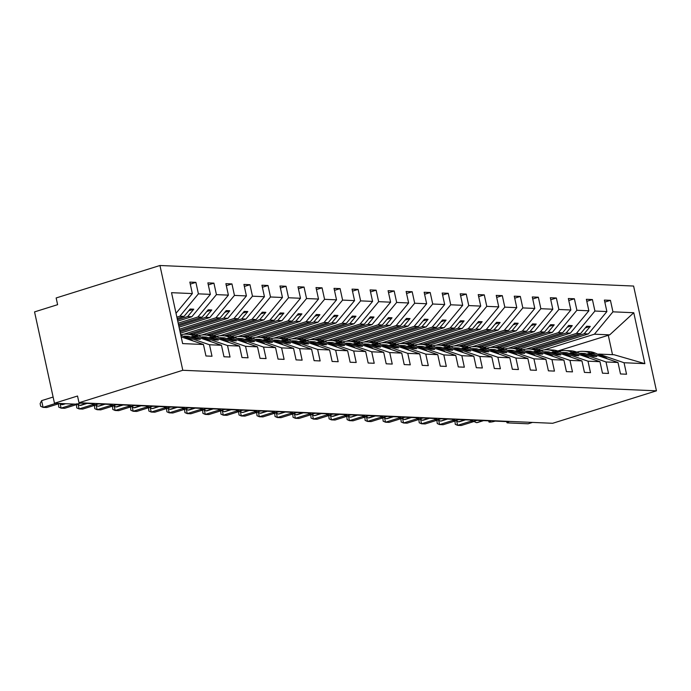 <?xml version="1.0" encoding="UTF-8"?>
<svg xmlns="http://www.w3.org/2000/svg" width="691" height="691" viewBox="0 0 691 691"><rect width="100%" height="100%" fill="white"/><g stroke="black" fill="none" stroke-linecap="round" stroke-linejoin="round"><path stroke-width="1.04" d="M159.949 265.499L56.152 297.959L57.612 304.679L34.55 311.891L54.468 403.242L77.53 396.021L78.999 402.741L552.653 423.289L656.45 390.83L633.604 286.048L159.949 265.499L182.795 370.281L656.45 390.83M176.861 317.152L179.876 316.21L184.056 316.392L177.172 318.551M190.284 284.113L195.899 282.36L198.403 293.848L179.876 316.21M181.163 336.863L203.448 344.498L182.631 343.591L171.532 292.682L192.348 293.58L189.844 282.101L195.899 282.36M192.348 293.58L176.024 313.291M532.511 422.417L528.123 423.79L507.574 422.892A4.172 0.639 167.7 0 1 506.961 422.702A4.172 0.639 167.7 0 1 508.878 421.717L495.179 421.121A4.172 0.639 -12.3 0 1 491.094 422.02A4.172 0.639 -12.3 0 1 488.934 421.925A4.172 0.639 -12.3 0 1 490.852 420.94L477.153 420.344A4.172 0.639 -12.3 0 1 473.076 421.234A4.172 0.639 -12.3 0 1 470.917 421.139A4.172 0.639 -12.3 0 1 472.825 420.154L459.126 419.558A4.172 0.639 -12.3 0 1 455.049 420.456A4.172 0.639 -12.3 0 1 452.89 420.353A4.172 0.639 -12.3 0 1 454.808 419.377L441.108 418.781A4.172 0.639 -12.3 0 1 437.023 419.67A4.172 0.639 -12.3 0 1 434.864 419.575A4.172 0.639 -12.3 0 1 436.781 418.591L423.082 417.995A4.172 0.639 -12.3 0 1 419.005 418.884A4.172 0.639 -12.3 0 1 416.846 418.789A4.172 0.639 -12.3 0 1 418.755 417.813L405.056 417.217A4.172 0.639 -12.3 0 1 400.979 418.107A4.172 0.639 -12.3 0 1 398.819 418.012A4.172 0.639 -12.3 0 1 400.737 417.027L387.038 416.431A4.172 0.639 -12.3 0 1 382.952 417.321A4.172 0.639 -12.3 0 1 380.793 417.226A4.172 0.639 -12.3 0 1 382.71 416.25L369.011 415.654A4.172 0.639 -12.3 0 1 364.934 416.543A4.172 0.639 -12.3 0 1 362.775 416.448A4.172 0.639 -12.3 0 1 364.684 415.464L350.985 414.868A4.172 0.639 -12.3 0 1 346.908 415.757A4.172 0.639 -12.3 0 1 344.749 415.662A4.172 0.639 -12.3 0 1 346.666 414.686L332.967 414.09A4.172 0.639 -12.3 0 1 328.881 414.98A4.172 0.639 -12.3 0 1 326.722 414.885A4.172 0.639 -12.3 0 1 328.64 413.9L314.941 413.304A4.172 0.639 -12.3 0 1 310.864 414.194A4.172 0.639 -12.3 0 1 308.704 414.099A4.172 0.639 -12.3 0 1 310.613 413.114L296.923 412.527A4.172 0.639 -12.3 0 1 292.837 413.417A4.172 0.639 -12.3 0 1 290.678 413.322A4.172 0.639 -12.3 0 1 292.595 412.337L278.896 411.741A4.172 0.639 -12.3 0 1 274.811 412.631A4.172 0.639 -12.3 0 1 272.651 412.536A4.172 0.639 -12.3 0 1 274.569 411.551L260.87 410.964A4.172 0.639 -12.3 0 1 256.793 411.853A4.172 0.639 -12.3 0 1 254.634 411.758A4.172 0.639 -12.3 0 1 256.542 410.774L242.852 410.178A4.172 0.639 -12.3 0 1 238.766 411.067A4.172 0.639 -12.3 0 1 236.607 410.972A4.172 0.639 -12.3 0 1 238.525 409.988L224.825 409.4A4.172 0.639 -12.3 0 1 220.74 410.29A4.172 0.639 -12.3 0 1 218.581 410.195A4.172 0.639 -12.3 0 1 220.498 409.21L206.799 408.614A4.172 0.639 -12.3 0 1 202.722 409.504A4.172 0.639 -12.3 0 1 200.563 409.409A4.172 0.639 -12.3 0 1 202.472 408.424L188.781 407.837A4.172 0.639 -12.3 0 1 184.696 408.726A4.172 0.639 -12.3 0 1 182.536 408.631A4.172 0.639 -12.3 0 1 184.454 407.647L170.755 407.051A4.172 0.639 -12.3 0 1 166.669 407.94A4.172 0.639 -12.3 0 1 164.51 407.845A4.172 0.639 -12.3 0 1 166.427 406.861L152.728 406.265A4.172 0.639 -12.3 0 1 148.651 407.163A4.172 0.639 -12.3 0 1 146.492 407.068A4.172 0.639 -12.3 0 1 148.401 406.083L134.71 405.487A4.172 0.639 -12.3 0 1 130.625 406.377A4.172 0.639 -12.3 0 1 128.466 406.282A4.172 0.639 -12.3 0 1 130.383 405.297L116.684 404.701A4.172 0.639 -12.3 0 1 112.598 405.6A4.172 0.639 -12.3 0 1 110.439 405.496A4.172 0.639 -12.3 0 1 112.357 404.52L98.658 403.924A4.172 0.639 -12.3 0 1 94.581 404.814A4.172 0.639 -12.3 0 1 92.421 404.719A4.172 0.639 -12.3 0 1 94.33 403.734L80.64 403.138A4.172 0.639 -12.3 0 1 75.017 404.131L54.468 403.242M178.174 323.163L197.902 316.996L202.083 317.178L178.477 324.563M208.311 284.899L213.925 283.146L216.43 294.625L197.902 316.996M198.403 293.848L210.375 294.366L207.87 282.878L213.925 283.146M210.375 294.366L191.848 316.737L177.734 321.142M179.487 329.175L215.92 317.782L220.101 317.964L179.79 330.566M226.328 285.677L231.951 283.923L234.456 295.411L215.92 317.782M216.43 294.625L228.393 295.143L225.888 283.664L231.951 283.923M228.393 295.143L209.865 317.514L179.047 327.154M183.858 334.228L233.947 318.56L238.127 318.741L188.6 334.228M244.355 286.463L249.969 284.709L252.474 296.189L233.947 318.56M234.456 295.411L246.419 295.929L243.914 284.442L249.969 284.709M246.419 295.929L227.892 318.301L180.351 333.166M201.876 335.005L251.973 319.346L256.154 319.527L206.626 335.014M262.381 287.24L267.996 285.487L270.501 296.975L251.973 319.346M252.474 296.189L264.446 296.707L261.941 285.228L267.996 285.487M264.446 296.707L245.918 319.078L195.493 334.85M219.902 335.791L269.991 320.123L274.172 320.304L224.644 335.791M280.399 288.026L286.022 286.273L288.527 297.752L269.991 320.123M270.501 296.975L282.464 297.493L279.959 286.005L286.022 286.273M282.464 297.493L263.936 319.864L213.519 335.627M237.929 336.569L288.017 320.909L292.198 321.09L242.671 336.577M298.426 288.812L304.04 287.05L306.545 298.538L288.017 320.909M288.527 297.752L300.49 298.27L297.985 286.791L304.04 287.05M300.49 298.27L281.963 320.641L231.545 336.413M255.946 337.355L306.044 321.686L310.224 321.868L260.697 337.363M316.452 289.589L322.066 287.836L324.571 299.315L306.044 321.686M306.545 298.538L318.516 299.056L316.012 287.568L322.066 287.836M318.516 299.056L299.98 321.427L249.563 337.191M273.973 338.132L324.062 322.472L328.242 322.654L278.715 338.141M334.47 290.375L340.093 288.613L342.589 300.101L324.062 322.472M324.571 299.315L336.534 299.842L334.029 288.354L340.093 288.613M336.534 299.842L318.007 322.205L267.59 337.977M291.999 338.918L342.088 323.25L346.269 323.431L296.741 338.927M352.496 291.153L358.111 289.399L360.616 300.879L342.088 323.25M342.589 300.101L354.561 300.62L352.056 289.132L358.111 289.399M354.561 300.62L336.033 322.991L285.616 338.754M310.017 339.696L360.115 324.036L364.295 324.217L314.768 339.704M370.523 291.939L376.137 290.177L378.642 301.665L360.115 324.036M360.616 300.879L372.587 301.406L370.082 289.918L376.137 290.177M372.587 301.406L354.051 323.768L303.634 339.54M328.044 340.482L378.132 324.813L382.313 324.995L332.786 340.49M388.541 292.716L394.164 290.963L396.66 302.451L378.132 324.813M378.642 301.665L390.605 302.183L388.1 290.695L394.164 290.963M390.605 302.183L372.078 324.554L321.661 340.326M346.07 341.268L396.159 325.599L400.339 325.781L350.812 341.268M406.567 293.502L412.181 291.74L414.686 303.228L396.159 325.599M396.66 302.451L408.631 302.969L406.127 291.481L412.181 291.74M408.631 302.969L390.104 325.331L339.687 341.104M364.088 342.045L414.185 326.377L418.366 326.558L368.839 342.054M424.594 294.28L430.208 292.526L432.713 304.014L414.185 326.377M414.686 303.228L426.658 303.746L424.153 292.258L430.208 292.526M426.658 303.746L408.122 326.117L357.705 341.89M382.114 342.831L432.203 327.163L436.384 327.344L386.856 342.831M442.611 295.066L448.234 293.304L450.731 304.791L432.203 327.163M432.713 304.014L444.676 304.532L442.171 293.044L448.234 293.304M444.676 304.532L426.148 326.895L375.731 342.667M400.141 343.608L450.23 327.94L454.41 328.121L404.883 343.617M460.638 295.843L466.252 294.09L468.757 305.577L450.23 327.94M450.731 304.791L462.702 305.31L460.197 293.822L466.252 294.09M462.702 305.31L444.175 327.681L393.758 343.453M418.159 344.394L468.256 328.726L472.437 328.907L422.909 344.394M478.664 296.629L484.279 294.867L486.784 306.355L468.256 328.726M468.757 305.577L480.729 306.096L478.224 294.608L484.279 294.867M480.729 306.096L462.193 328.458L411.776 344.23M436.185 345.172L486.274 329.503L490.455 329.685L440.927 345.18M496.682 297.406L502.305 295.653L504.801 307.141L486.274 329.503M486.784 306.355L498.747 306.873L496.242 295.394L502.305 295.653M498.747 306.873L480.219 329.244L429.802 345.016M454.212 345.958L504.3 330.289L508.481 330.471L458.954 345.958M514.709 298.192L520.323 296.43L522.828 307.918L504.3 330.289M504.801 307.141L516.773 307.659L514.268 296.171L520.323 296.43M516.773 307.659L498.246 330.022L447.828 345.794M472.229 346.735L522.327 331.067L526.507 331.248L476.98 346.744M532.735 298.97L538.349 297.216L540.854 308.704L522.327 331.067M522.828 307.918L534.799 308.436L532.295 296.957L538.349 297.216M534.799 308.436L516.263 330.808L465.846 346.58M490.256 347.521L540.345 331.853L544.525 332.034L494.998 347.521M550.753 299.756L556.367 298.002L558.872 309.482L540.345 331.853M540.854 308.704L552.817 309.223L550.312 297.735L556.367 298.002M552.817 309.223L534.29 331.594L483.873 347.357M508.282 348.299L558.371 332.63L562.552 332.812L513.024 348.307M568.779 300.533L574.394 298.78L576.899 310.268L558.371 332.63M558.872 309.482L570.844 310L568.339 298.521L574.394 298.78M570.844 310L552.316 332.371L501.891 348.143M526.3 349.085L576.398 333.416L580.578 333.598L531.051 349.085M586.806 301.319L592.42 299.566L594.925 311.045L576.398 333.416M576.899 310.268L588.87 310.786L586.365 299.298L592.42 299.566M588.87 310.786L570.334 333.157L519.917 348.92M203.448 344.498L205.953 355.977L212.007 356.245L209.503 344.757L221.474 345.275L196.175 336.612L190.353 336.949M183.443 336.336L184.212 336.094L209.503 344.757M221.474 345.275L223.979 356.763L230.034 357.022L227.529 345.543L239.501 346.061L214.201 337.398L208.371 337.726M201.47 337.113L202.23 336.88L227.529 345.543M239.501 346.061L241.997 357.541L248.06 357.808L245.555 346.321L257.518 346.839L232.228 338.175L226.398 338.512M219.488 337.899L220.256 337.657L245.555 346.321M257.518 346.839L260.023 358.327L266.078 358.586L263.573 347.107L275.545 347.625L250.246 338.961L244.424 339.29M237.514 338.685L238.283 338.443L263.573 347.107M275.545 347.625L278.05 359.104L284.105 359.372L281.6 347.884L293.571 348.402L268.272 339.739L262.442 340.076M255.54 339.462L256.301 339.221L281.6 347.884M293.571 348.402L296.068 359.89L302.131 360.149L299.626 348.67L311.589 349.188L286.299 340.525L280.468 340.853M273.558 340.248L274.327 340.007L299.626 348.67M311.589 349.188L314.094 360.667L320.149 360.935L317.644 349.447L329.616 349.966L304.316 341.302L298.495 341.639M291.585 341.026L292.353 340.784L317.644 349.447M329.616 349.966L332.121 361.453L338.175 361.713L335.671 350.233L347.642 350.752L322.343 342.088L316.513 342.425M309.611 341.812L310.371 341.57L335.671 350.233M347.642 350.752L350.138 362.231L356.202 362.499L353.697 351.011L365.66 351.529L340.369 342.866L334.539 343.202M327.629 342.589L328.398 342.347L353.697 351.011M365.66 351.529L368.165 363.017L374.22 363.276L371.715 351.797L383.686 352.315L358.387 343.652L352.565 343.988M345.655 343.375L346.424 343.133L371.715 351.797M383.686 352.315L386.191 363.803L392.246 364.062L389.741 352.574L401.713 353.092L376.414 344.438L370.583 344.766M363.682 344.153L364.442 343.911L389.741 352.574M401.713 353.092L404.209 364.58L410.273 364.839L407.768 353.36L419.731 353.878L394.44 345.215L388.61 345.552M381.7 344.939L382.469 344.697L407.768 353.36M419.731 353.878L422.236 365.366L428.29 365.625L425.786 354.137L437.757 354.656L412.458 346.001L406.636 346.329M399.726 345.716L400.495 345.474L425.786 354.137M437.757 354.656L440.262 366.144L446.317 366.411L443.812 354.924L455.775 355.442L430.484 346.778L424.654 347.115M417.753 346.502L418.513 346.26L443.812 354.924M455.775 355.442L458.28 366.93L464.343 367.189L461.838 355.701L473.801 356.219L448.511 347.564L442.681 347.893M435.771 347.279L436.539 347.046L461.838 355.701M473.801 356.219L476.306 367.707L482.361 367.975L479.856 356.487L491.828 357.005L466.529 348.342L460.707 348.679M453.797 348.065L454.566 347.823L479.856 356.487M491.828 357.005L494.333 368.493L500.388 368.752L497.883 357.264L509.846 357.791L484.555 349.128L478.725 349.456M471.823 348.843L472.584 348.61L497.883 357.264M509.846 357.791L512.351 369.27L518.414 369.538L515.909 358.05L527.872 358.569L502.582 349.905L496.751 350.242M489.841 349.629L490.61 349.387L515.909 358.05M527.872 358.569L530.377 370.056L536.432 370.316L533.927 358.828L545.899 359.355L520.599 350.691L514.778 351.019M507.868 350.406L508.636 350.173L533.927 358.828M545.899 359.355L548.404 370.834L554.458 371.102L551.954 359.614L563.916 360.132L538.626 351.469L532.796 351.805M525.894 351.192L526.654 350.95L551.954 359.614M563.916 360.132L566.421 371.62L572.476 371.879L569.98 360.4L581.943 360.918L556.652 352.255L550.822 352.583M543.912 351.969L544.681 351.736L569.98 360.4M581.943 360.918L584.448 372.397L590.503 372.665L587.998 361.177L599.969 361.695L574.67 353.032L568.848 353.369M561.938 352.755L562.707 352.514L587.998 361.177M599.969 361.695L602.474 373.183L608.529 373.442L606.024 361.963L617.987 362.481L620.492 373.961L626.547 374.228L624.051 362.74L644.867 363.647L614.04 354.742L598.752 354.077L624.051 362.74M579.965 353.542L580.725 353.3L606.024 361.963M544.327 349.862L594.415 334.202L609.704 334.859L633.768 312.729L644.867 363.647M604.824 302.097L610.438 300.343L612.943 311.831L594.415 334.202M594.925 311.045L606.888 311.563L604.383 300.084L610.438 300.343M606.888 311.563L588.361 333.934L537.943 349.706M598.752 354.077L597.983 354.319M612.943 311.831L633.768 312.729M177.432 319.752L187.658 316.556L191.848 316.737M184.212 336.094L188.393 336.275L196.71 339.126L200.321 339.281L191.994 336.431M187.658 316.556L193.756 309.197L190.155 309.032L184.056 316.392M178.744 325.763L205.685 317.333L209.865 317.514M202.23 336.88L206.419 337.061L214.737 339.912L218.339 340.067L210.021 337.217M205.685 317.333L211.783 309.974L208.181 309.818L202.083 317.178M180.049 331.766L223.711 318.119L227.892 318.301M220.256 337.657L224.437 337.839L232.763 340.689L236.365 340.844L228.047 337.994M223.711 318.119L229.809 310.76L226.199 310.596L220.101 317.964M192.202 334.392L241.729 318.897L245.918 319.078M238.283 338.443L242.463 338.625L250.781 341.475L254.392 341.63L246.065 338.78M241.729 318.897L247.827 311.537L244.225 311.382L238.127 318.741M210.228 335.17L259.756 319.683L263.936 319.864M256.301 339.221L260.49 339.402L268.808 342.252L272.409 342.408L264.092 339.557M259.756 319.683L265.854 312.323L262.252 312.168L256.154 319.527M228.255 335.956L277.782 320.46L281.963 320.641M274.327 340.007L278.508 340.188L286.834 343.038L290.436 343.194L282.118 340.343M277.782 320.46L283.88 313.101L280.27 312.945L274.172 320.304M246.272 336.733L295.8 321.246L299.98 321.427M292.353 340.784L296.534 340.965L304.852 343.816L308.462 343.971L300.136 341.121M295.8 321.246L301.898 313.887L298.296 313.731L292.198 321.09M264.299 337.519L313.826 322.023L318.007 322.205M310.371 341.57L314.56 341.751L322.878 344.602L326.48 344.757L318.162 341.907M313.826 322.023L319.924 314.664L316.314 314.509L310.224 321.868M282.325 338.296L331.853 322.809L336.033 322.991M328.398 342.347L332.578 342.529L340.905 345.379L344.507 345.535L336.189 342.684M331.853 322.809L337.942 315.45L334.34 315.295L328.242 322.654M300.343 339.082L349.871 323.587L354.051 323.768M346.424 343.133L350.605 343.315L358.923 346.165L362.533 346.321L354.207 343.47M349.871 323.587L355.969 316.228L352.367 316.072L346.269 323.431M318.37 339.86L367.897 324.373L372.078 324.554M364.442 343.911L368.631 344.092L376.949 346.942L380.551 347.098L372.233 344.256M367.897 324.373L373.995 317.014L370.385 316.858L364.295 324.217M336.396 340.646L385.923 325.15L390.104 325.331M382.469 344.697L386.649 344.878L394.976 347.728L398.577 347.884L390.26 345.034M385.923 325.15L392.013 317.791L388.411 317.635L382.313 324.995M354.414 341.423L403.941 325.936L408.122 326.117M400.495 345.474L404.676 345.655L412.993 348.506L416.604 348.67L408.277 345.82M403.941 325.936L410.039 318.577L406.438 318.421L400.339 325.781M372.44 342.209L421.968 326.713L426.148 326.895M418.513 346.26L422.702 346.441L431.02 349.292L434.622 349.447L426.304 346.597M421.968 326.713L428.066 319.354L424.455 319.199L418.366 326.558M390.467 342.986L439.994 327.499L444.175 327.681M436.539 347.046L440.72 347.228L449.046 350.069L452.648 350.233L444.33 347.383M439.994 327.499L446.084 320.14L442.482 319.985L436.384 327.344M408.485 343.772L458.012 328.277L462.193 328.458M454.566 347.823L458.746 348.005L467.064 350.855L470.675 351.011L462.348 348.16M458.012 328.277L464.11 320.918L460.508 320.762L454.41 328.121M426.511 344.55L476.039 329.063L480.219 329.244M472.584 348.61L476.773 348.791L485.091 351.641L488.692 351.797L480.375 348.946M476.039 329.063L482.137 321.704L478.526 321.548L472.437 328.907M444.538 345.336L494.065 329.84L498.246 330.022M490.61 349.387L494.791 349.568L503.117 352.419L506.719 352.574L498.401 349.724M494.065 329.84L500.154 322.481L496.553 322.326L490.455 329.685M462.555 346.113L512.083 330.626L516.263 330.808M508.636 350.173L512.817 350.354L521.135 353.205L524.745 353.36L516.419 350.51M512.083 330.626L518.181 323.267L514.579 323.112L508.481 330.471M480.582 346.899L530.109 331.412L534.29 331.594M526.654 350.95L530.835 351.132L539.161 353.982L542.763 354.137L534.445 351.287M530.109 331.412L536.207 324.053L532.597 323.889L526.507 331.248M498.608 347.677L548.136 332.19L552.316 332.371M544.681 351.736L548.861 351.918L557.188 354.768L560.79 354.924L552.463 352.073M548.136 332.19L554.225 324.83L550.623 324.675L544.525 332.034M516.626 348.463L566.154 332.976L570.334 333.157M562.707 352.514L566.888 352.695L575.206 355.545L578.816 355.701L570.49 352.851M566.154 332.976L572.252 325.616L568.65 325.452L562.552 332.812M534.653 349.249L584.18 333.753L588.361 333.934M580.725 353.3L584.906 353.481L593.232 356.331L596.834 356.487L588.516 353.637L592.697 353.818L617.987 362.481M586.866 354.146L588.516 353.637M584.18 333.753L590.278 326.394L586.668 326.238L580.578 333.598M557.775 351.002L609.704 334.859M182.795 370.281L78.999 402.741M612.502 354.673L608.261 335.213M534.584 349.24L534.324 348.065M585.234 327.975L590.278 326.394M516.557 348.463L516.307 347.279M567.216 327.189L572.252 325.616M498.539 347.677L498.28 346.502M549.19 326.411L554.225 324.83M480.513 346.899L480.254 345.716M531.163 325.625L536.207 324.053M462.486 346.113L462.236 344.939M513.145 324.839L518.181 323.267M444.468 345.336L444.209 344.153M495.119 324.062L500.154 322.481M426.442 344.55L426.183 343.375M477.092 323.276L482.137 321.704M408.416 343.764L408.165 342.589M459.074 322.498L464.11 320.918M390.398 342.986L390.139 341.803M441.048 321.712L446.084 320.14M372.371 342.2L372.112 341.026M423.022 320.935L428.066 319.354M354.345 341.423L354.094 340.24M405.004 320.149L410.039 318.577M336.327 340.637L336.068 339.462M386.977 319.372L392.013 317.791M318.301 339.86L318.041 338.676M368.951 318.586L373.995 317.014M300.274 339.074L300.024 337.899M350.933 317.808L355.969 316.228M282.256 338.296L281.997 337.113M332.907 317.022L337.942 315.45M264.23 337.51L263.971 336.336M314.88 316.245L319.924 314.664M246.203 336.733L245.953 335.55M296.862 315.459L301.898 313.887M228.185 335.947L227.926 334.772M278.836 314.681L283.88 313.101M210.159 335.17L209.9 333.986M260.809 313.895L265.854 312.323M192.133 334.384L191.882 333.209M242.791 313.118L247.827 311.537M224.765 312.332L229.809 310.76M206.739 311.555L211.783 309.974M188.721 310.769L193.756 309.197M456.734 421.329L457.606 425.345L470.934 421.182M454.963 421.035L455.257 424.317L457.606 425.345L461.217 425.501L473.983 421.51M576.795 352.151A25.602 21.887 92.5 0 1 583.118 351.348A25.602 21.887 92.5 0 1 590.002 352.971L591.824 353.775M583.118 351.348L588.594 351.581A25.602 21.887 92.5 0 1 595.487 353.213L606.758 358.206L605.333 358.145M438.707 420.543L439.588 424.568L452.907 420.396M436.937 420.258L437.23 423.531L439.588 424.568L443.19 424.723L455.956 420.724M558.769 351.365A25.602 21.887 92.5 0 1 565.091 350.562A25.602 21.887 92.5 0 1 571.984 352.194L573.798 352.997M565.091 350.562L570.567 350.803A25.602 21.887 92.5 0 1 577.46 352.427L588.732 357.42L587.307 357.359M420.689 419.765L421.562 423.782L434.881 419.618M418.91 419.472L419.204 422.754L421.562 423.782L425.164 423.937L437.93 419.947M540.751 350.587A25.602 21.887 92.5 0 1 547.065 349.784A25.602 21.887 92.5 0 1 553.957 351.408L555.771 352.211M547.065 349.784L552.55 350.017A25.602 21.887 92.5 0 1 559.434 351.65L570.714 356.642L569.28 356.582M402.663 418.979L403.535 422.996L416.863 418.832M400.892 418.694L401.186 421.968L403.535 422.996L407.146 423.16L419.912 419.161M522.724 349.801A25.602 21.887 92.5 0 1 529.047 348.998A25.602 21.887 92.5 0 1 535.931 350.631L537.753 351.434M529.047 348.998L534.523 349.24A25.602 21.887 92.5 0 1 541.416 350.864L552.688 355.856L551.263 355.796M384.637 418.193L385.518 422.218L398.837 418.055M382.866 417.908L383.16 421.182L385.518 422.218L389.119 422.374L401.886 418.383M504.698 349.024A25.602 21.887 92.5 0 1 511.02 348.221A25.602 21.887 92.5 0 1 517.913 349.845L519.727 350.648M511.02 348.221L516.497 348.454A25.602 21.887 92.5 0 1 523.389 350.087L534.661 355.079L533.236 355.019M366.619 417.416L367.491 421.432L380.81 417.269M364.839 417.131L365.133 420.404L367.491 421.432L371.093 421.596L383.859 417.597M486.68 348.238A25.602 21.887 92.5 0 1 492.994 347.435A25.602 21.887 92.5 0 1 499.887 349.067L501.701 349.871M492.994 347.435L498.479 347.677A25.602 21.887 92.5 0 1 505.363 349.3L516.643 354.293L515.21 354.233M348.592 416.63L349.465 420.655L362.792 416.483M346.822 416.345L347.115 419.618L349.465 420.655L353.075 420.81L365.841 416.82M468.653 347.461A25.602 21.887 92.5 0 1 474.976 346.657A25.602 21.887 92.5 0 1 481.86 348.281L483.683 349.085M474.976 346.657L480.452 346.891A25.602 21.887 92.5 0 1 487.345 348.523L498.617 353.516L497.192 353.455M330.566 415.852L331.447 419.869L344.766 415.706M328.795 415.567L329.089 418.841L331.447 419.869L335.049 420.024L347.815 416.034M450.627 346.675A25.602 21.887 92.5 0 1 456.95 345.871A25.602 21.887 92.5 0 1 463.842 347.504L465.656 348.307M456.95 345.871L462.426 346.113A25.602 21.887 92.5 0 1 469.319 347.737L480.59 352.73L479.165 352.669M312.548 415.066L313.42 419.091L326.739 414.92M310.769 414.781L311.062 418.055L313.42 419.091L317.022 419.247L329.788 415.256M432.609 345.897A25.602 21.887 92.5 0 1 438.923 345.094A25.602 21.887 92.5 0 1 445.816 346.718L447.63 347.521M438.923 345.094L444.408 345.327A25.602 21.887 92.5 0 1 451.292 346.96L462.573 351.952L461.147 351.892M294.521 414.289L295.394 418.305L308.722 414.142M292.751 414.004L293.044 417.278L295.394 418.305L299.004 418.461L311.771 414.47M414.583 345.111A25.602 21.887 92.5 0 1 420.905 344.308A25.602 21.887 92.5 0 1 427.789 345.941L429.612 346.744M420.905 344.308L426.382 344.55A25.602 21.887 92.5 0 1 433.274 346.174L444.546 351.166L443.121 351.106M276.495 413.503L277.376 417.528L290.695 413.356M274.724 413.218L275.018 416.492L277.376 417.528L280.978 417.684L293.744 413.693M396.556 344.334A25.602 21.887 92.5 0 1 402.879 343.531A25.602 21.887 92.5 0 1 409.772 345.155L411.586 345.958M402.879 343.531L408.355 343.764A25.602 21.887 92.5 0 1 415.248 345.396L426.52 350.389L425.095 350.328M258.477 412.726L259.35 416.742L272.669 412.579M256.698 412.441L256.992 415.714L259.35 416.742L262.951 416.898L275.718 412.907M378.538 343.548A25.602 21.887 92.5 0 1 384.852 342.745A25.602 21.887 92.5 0 1 391.745 344.377L393.559 345.18M384.852 342.745L390.337 342.986A25.602 21.887 92.5 0 1 397.23 344.61L408.502 349.603L407.077 349.542M240.451 411.94L241.323 415.965L254.651 411.793M238.68 411.655L238.974 414.928L241.323 415.965L244.934 416.12L257.7 412.13M360.512 342.771A25.602 21.887 92.5 0 1 366.835 341.967A25.602 21.887 92.5 0 1 373.727 343.591L375.541 344.394M366.835 341.967L372.311 342.2A25.602 21.887 92.5 0 1 379.204 343.833L390.475 348.825L389.05 348.756M222.424 411.162L223.305 415.179L236.624 411.015M220.654 410.877L220.947 414.151L223.305 415.179L226.907 415.334L239.673 411.344M342.486 341.985A25.602 21.887 92.5 0 1 348.808 341.181A25.602 21.887 92.5 0 1 355.701 342.805L357.515 343.617M348.808 341.181L354.284 341.423A25.602 21.887 92.5 0 1 361.177 343.047L372.449 348.039L371.024 347.979M204.406 410.376L205.279 414.401L218.598 410.229M202.627 410.091L202.921 413.365L205.279 414.401L208.881 414.557L221.647 410.566M324.468 341.199A25.602 21.887 92.5 0 1 330.782 340.404A25.602 21.887 92.5 0 1 337.674 342.028L339.488 342.831M330.782 340.404L336.267 340.637A25.602 21.887 92.5 0 1 343.159 342.261L354.431 347.262L353.006 347.193M186.38 409.599L187.252 413.615L200.58 409.452M184.609 409.314L184.903 412.587L187.252 413.615L190.863 413.771L203.629 409.78M306.441 340.421A25.602 21.887 92.5 0 1 312.764 339.618A25.602 21.887 92.5 0 1 319.657 341.242L321.47 342.054M312.764 339.618L318.24 339.86A25.602 21.887 92.5 0 1 325.133 341.484L336.405 346.476L334.98 346.416M168.354 408.813L169.235 412.838L182.554 408.666M166.583 408.528L166.876 411.801L169.235 412.838L172.836 412.993L185.603 409.003M288.415 339.635A25.602 21.887 92.5 0 1 294.737 338.832A25.602 21.887 92.5 0 1 301.63 340.464L303.444 341.268M294.737 338.832L300.214 339.074A25.602 21.887 92.5 0 1 307.106 340.698L318.378 345.699L316.953 345.63M150.336 408.036L151.208 412.052L164.536 407.889M148.556 407.75L148.85 411.024L151.208 412.052L154.81 412.207L167.576 408.217M270.397 338.858A25.602 21.887 92.5 0 1 276.711 338.054A25.602 21.887 92.5 0 1 283.604 339.678L285.418 340.49M276.711 338.054L282.196 338.288A25.602 21.887 92.5 0 1 289.088 339.92L300.36 344.913L298.935 344.852M132.309 407.249L133.182 411.275L146.509 407.103L146.259 405.988M130.539 406.964L130.832 410.238L133.182 411.275L136.792 411.43L149.558 407.431M252.37 338.072A25.602 21.887 92.5 0 1 258.693 337.268A25.602 21.887 92.5 0 1 265.586 338.901L267.4 339.704M258.693 337.268L264.169 337.51A25.602 21.887 92.5 0 1 271.062 339.134L282.334 344.127L280.909 344.066M114.283 406.472L115.164 410.489L128.483 406.325M112.512 406.187L112.806 409.461L115.164 410.489L118.766 410.644L131.532 406.654M234.344 337.294A25.602 21.887 92.5 0 1 240.667 336.491A25.602 21.887 92.5 0 1 247.559 338.115L249.373 338.918M240.667 336.491L246.143 336.724A25.602 21.887 92.5 0 1 253.036 338.357L264.308 343.349L262.882 343.289M96.265 405.686L97.137 409.711L110.465 405.539M94.486 405.401L94.779 408.675L97.137 409.711L100.739 409.867L113.505 405.867M216.326 336.508A25.602 21.887 92.5 0 1 222.64 335.705A25.602 21.887 92.5 0 1 229.533 337.338L231.347 338.141M222.64 335.705L228.125 335.947A25.602 21.887 92.5 0 1 235.018 337.571L246.29 342.563L244.864 342.503M78.238 404.909L79.12 408.925L92.439 404.762M76.468 404.615L76.761 407.897L79.12 408.925L82.721 409.081L95.488 405.09M198.3 335.731A25.602 21.887 92.5 0 1 204.622 334.928A25.602 21.887 92.5 0 1 211.515 336.552L213.329 337.355M204.622 334.928L210.099 335.161A25.602 21.887 92.5 0 1 216.991 336.793L228.263 341.786L226.838 341.725M60.212 404.123L61.093 408.139L74.058 404.088M58.441 403.838L58.735 407.111L61.093 408.139L64.695 408.303L77.461 404.304M180.714 334.824A25.602 21.887 92.5 0 1 186.596 334.142A25.602 21.887 92.5 0 1 193.489 335.774L195.303 336.577M186.596 334.142L192.072 334.384A25.602 21.887 92.5 0 1 198.965 336.007L210.237 341L208.812 340.939M41.607 400.642L43.067 407.362L40.709 406.334L40.13 403.648L41.607 400.642L53.112 397.04M59.435 403.527L46.677 407.517L43.067 407.362L56.031 403.302M180.792 335.161A25.602 21.887 92.5 0 1 180.947 335.23L192.219 340.222L190.794 340.162M474.276 421.044A5.986 2.963 72.6 0 0 476.617 422.546A1.391 1.192 92.5 0 1 476.263 422.598L476.695 422.616A1.391 1.192 -87.5 0 0 477.049 422.564A5.986 2.963 72.6 0 0 477.576 422.503L483.579 420.62M482.871 420.594L477.049 422.564L483.303 420.612M476.479 422.581A1.391 1.192 -87.5 0 0 476.695 422.616L477.576 422.503M595.487 353.213L590.002 352.971M456.25 420.266A5.986 2.963 72.6 0 0 458.591 421.769A1.391 1.192 92.5 0 1 458.245 421.812L458.677 421.83A1.391 1.192 -87.5 0 0 459.031 421.786A5.986 2.963 72.6 0 0 459.55 421.717L465.561 419.843M464.853 419.808L458.591 421.769L465.285 419.826M458.461 421.795A1.391 1.192 -87.5 0 0 458.677 421.83L459.55 421.717M577.46 352.427L571.984 352.194M438.232 419.48A5.986 2.963 72.6 0 0 440.573 420.983A1.391 1.192 92.5 0 1 440.219 421.035L440.651 421.052A1.391 1.192 -87.5 0 0 441.005 421A5.986 2.963 72.6 0 0 441.532 420.94L447.535 419.057M446.827 419.031L441.005 421L447.258 419.048M440.435 421.018A1.391 1.192 -87.5 0 0 440.651 421.052L441.532 420.94M559.434 351.65L553.957 351.408M420.206 418.703A5.986 2.963 72.6 0 0 422.546 420.206A1.391 1.192 92.5 0 1 422.192 420.249L422.624 420.266A1.391 1.192 -87.5 0 0 422.978 420.223A5.986 2.963 72.6 0 0 423.505 420.154L429.508 418.28M428.8 418.245L422.546 420.206L429.232 418.262M422.408 420.232A1.391 1.192 -87.5 0 0 422.624 420.266L423.505 420.154M541.416 350.864L535.931 350.631M402.179 417.917A5.986 2.963 72.6 0 0 404.52 419.42A1.391 1.192 92.5 0 1 404.175 419.463L404.606 419.489A1.391 1.192 -87.5 0 0 404.961 419.437A5.986 2.963 72.6 0 0 405.479 419.377L411.49 417.494M410.782 417.468L404.52 419.42L411.214 417.485M404.39 419.454A1.391 1.192 -87.5 0 0 404.606 419.489L405.479 419.377M523.389 350.087L517.913 349.845M384.161 417.131A5.986 2.963 72.6 0 0 386.502 418.642A1.391 1.192 92.5 0 1 386.148 418.686L386.58 418.703A1.391 1.192 -87.5 0 0 386.934 418.66A5.986 2.963 72.6 0 0 387.461 418.591L393.464 416.716M392.756 416.682L386.502 418.642L393.188 416.699M386.364 418.668A1.391 1.192 -87.5 0 0 386.58 418.703L387.461 418.591M505.363 349.3L499.887 349.067M366.135 416.353A5.986 2.963 72.6 0 0 368.476 417.856A1.391 1.192 92.5 0 1 368.122 417.9L368.553 417.925A1.391 1.192 -87.5 0 0 368.908 417.874A5.986 2.963 72.6 0 0 369.435 417.805L375.438 415.93M374.729 415.896L368.476 417.856L375.161 415.922M368.338 417.891A1.391 1.192 -87.5 0 0 368.553 417.925L369.435 417.805M487.345 348.523L481.86 348.281M348.109 415.567A5.986 2.963 72.6 0 0 350.449 417.07A1.391 1.192 92.5 0 1 350.104 417.122L350.536 417.139A1.391 1.192 -87.5 0 0 350.89 417.096A5.986 2.963 72.6 0 0 351.408 417.027L357.42 415.153M356.711 415.118L350.89 417.096L357.143 415.136M350.32 417.105A1.391 1.192 -87.5 0 0 350.536 417.139L351.408 417.027M469.319 347.737L463.842 347.504M330.091 414.79A5.986 2.963 72.6 0 0 332.431 416.293A1.391 1.192 92.5 0 1 332.077 416.336L332.509 416.362A1.391 1.192 -87.5 0 0 332.863 416.31A5.986 2.963 72.6 0 0 333.39 416.241L339.393 414.367M338.685 414.332L332.431 416.293L339.117 414.358M332.293 416.327A1.391 1.192 -87.5 0 0 332.509 416.362L333.39 416.241M451.292 346.96L445.816 346.718M312.064 414.004A5.986 2.963 72.6 0 0 314.405 415.507A1.391 1.192 92.5 0 1 314.051 415.559L314.483 415.576A1.391 1.192 -87.5 0 0 314.837 415.533A5.986 2.963 72.6 0 0 315.364 415.464L321.367 413.581M320.659 413.555L314.837 415.533L321.09 413.572M314.267 415.541A1.391 1.192 -87.5 0 0 314.483 415.576L315.364 415.464M433.274 346.174L427.789 345.941M294.038 413.227A5.986 2.963 72.6 0 0 296.379 414.73A1.391 1.192 92.5 0 1 296.033 414.773L296.465 414.79A1.391 1.192 -87.5 0 0 296.819 414.747A5.986 2.963 72.6 0 0 297.346 414.678L303.349 412.803M302.641 412.769L296.379 414.73L303.073 412.795M296.249 414.764A1.391 1.192 -87.5 0 0 296.465 414.79L297.346 414.678M415.248 345.396L409.772 345.155M276.02 412.441A5.986 2.963 72.6 0 0 278.361 413.944A1.391 1.192 92.5 0 1 278.007 413.995L278.438 414.013A1.391 1.192 -87.5 0 0 278.793 413.969A5.986 2.963 72.6 0 0 279.319 413.9L285.323 412.017M284.614 411.991L278.793 413.969L285.046 412.009M278.223 413.978A1.391 1.192 -87.5 0 0 278.438 414.013L279.319 413.9M397.23 344.61L391.745 344.377M257.993 411.663A5.986 2.963 72.6 0 0 260.334 413.166A1.391 1.192 92.5 0 1 259.98 413.209L260.412 413.227A1.391 1.192 -87.5 0 0 260.766 413.183A5.986 2.963 72.6 0 0 261.293 413.114L267.296 411.24M266.588 411.205L260.334 413.166L267.02 411.231M260.196 413.201A1.391 1.192 -87.5 0 0 260.412 413.227L261.293 413.114M379.204 343.833L373.727 343.591M239.967 410.877A5.986 2.963 72.6 0 0 242.316 412.38A1.391 1.192 92.5 0 1 241.962 412.432L242.394 412.449A1.391 1.192 -87.5 0 0 242.748 412.406A5.986 2.963 72.6 0 0 243.275 412.337L249.278 410.454M248.57 410.428L242.748 412.406L249.002 410.445M242.178 412.415A1.391 1.192 -87.5 0 0 242.394 412.449L243.275 412.337M361.177 343.047L355.701 342.805M221.949 410.1A5.986 2.963 72.6 0 0 224.29 411.603A1.391 1.192 92.5 0 1 223.936 411.646L224.368 411.663A1.391 1.192 -87.5 0 0 224.722 411.62A5.986 2.963 72.6 0 0 225.249 411.551L231.252 409.677M230.544 409.642L224.722 411.62L230.975 409.659M224.152 411.637A1.391 1.192 -87.5 0 0 224.368 411.663L225.249 411.551M343.159 342.261L337.674 342.028M203.923 409.314A5.986 2.963 72.6 0 0 206.264 410.817A1.391 1.192 92.5 0 1 205.909 410.869L206.341 410.886A1.391 1.192 -87.5 0 0 206.695 410.834A5.986 2.963 72.6 0 0 207.222 410.774L213.225 408.891M212.517 408.865L206.264 410.817L212.949 408.882M206.125 410.851A1.391 1.192 -87.5 0 0 206.341 410.886L207.222 410.774M325.133 341.484L319.657 341.242M185.896 408.536A5.986 2.963 72.6 0 0 188.246 410.039A1.391 1.192 92.5 0 1 187.892 410.083L188.323 410.1A1.391 1.192 -87.5 0 0 188.678 410.057A5.986 2.963 72.6 0 0 189.204 409.988L195.208 408.113M194.499 408.079L188.246 410.039L194.931 408.096M188.107 410.074A1.391 1.192 -87.5 0 0 188.323 410.1L189.204 409.988M307.106 340.698L301.63 340.464M167.878 407.75A5.986 2.963 72.6 0 0 170.219 409.253A1.391 1.192 92.5 0 1 169.865 409.305L170.297 409.322A1.391 1.192 -87.5 0 0 170.651 409.271A5.986 2.963 72.6 0 0 171.178 409.21L177.181 407.327M176.473 407.301L170.219 409.253L176.905 407.319M170.081 409.288A1.391 1.192 -87.5 0 0 170.297 409.322L171.178 409.21M289.088 339.92L283.604 339.678M149.852 406.973A5.986 2.963 72.6 0 0 152.193 408.476A1.391 1.192 92.5 0 1 151.839 408.519L152.27 408.536A1.391 1.192 -87.5 0 0 152.625 408.493A5.986 2.963 72.6 0 0 153.152 408.424L159.155 406.55M158.446 406.515L152.625 408.493L158.887 406.533M152.055 408.511A1.391 1.192 -87.5 0 0 152.27 408.536L153.152 408.424M271.062 339.134L265.586 338.901M131.826 406.187A5.986 2.963 72.6 0 0 134.175 407.69A1.391 1.192 92.5 0 1 133.821 407.742L134.253 407.759A1.391 1.192 -87.5 0 0 134.607 407.707A5.986 2.963 72.6 0 0 135.134 407.647L141.137 405.764M140.428 405.738L134.175 407.69L140.86 405.755M134.037 407.725A1.391 1.192 -87.5 0 0 134.253 407.759L135.134 407.647M253.036 338.357L247.559 338.115M113.808 405.41A5.986 2.963 72.6 0 0 116.148 406.913A1.391 1.192 92.5 0 1 115.794 406.956L116.226 406.973A1.391 1.192 -87.5 0 0 116.58 406.93A5.986 2.963 72.6 0 0 117.107 406.861L123.11 404.986M122.402 404.952L116.148 406.913L122.834 404.969M116.01 406.939A1.391 1.192 -87.5 0 0 116.226 406.973L117.107 406.861M235.018 337.571L229.533 337.338M95.781 404.624A5.986 2.963 72.6 0 0 98.122 406.127A1.391 1.192 92.5 0 1 97.768 406.178L98.2 406.196A1.391 1.192 -87.5 0 0 98.554 406.144A5.986 2.963 72.6 0 0 99.081 406.083L105.084 404.2M104.376 404.175L98.554 406.144L104.816 404.192M97.984 406.161A1.391 1.192 -87.5 0 0 98.2 406.196L99.081 406.083M216.991 336.793L211.515 336.552M77.755 403.846A5.986 2.963 72.6 0 0 80.104 405.349A1.391 1.192 92.5 0 1 79.75 405.392L80.182 405.41A1.391 1.192 -87.5 0 0 80.536 405.367A5.986 2.963 72.6 0 0 81.063 405.297L87.066 403.423M86.358 403.389L80.104 405.349L86.79 403.406M79.966 405.375A1.391 1.192 -87.5 0 0 80.182 405.41L81.063 405.297M198.965 336.007L193.489 335.774M60.108 403.484A5.986 2.963 72.6 0 0 62.078 404.563A1.391 1.192 92.5 0 1 61.724 404.606L62.155 404.632A1.391 1.192 -87.5 0 0 62.51 404.58A5.986 2.963 72.6 0 0 63.036 404.52L65.585 403.717M64.876 403.691L62.078 404.563L65.308 403.708M61.94 404.598A1.391 1.192 -87.5 0 0 62.155 404.632L63.036 404.52M92.421 404.719L92.188 403.639M110.439 405.496L110.206 404.425M128.466 406.282L128.232 405.202M164.51 407.845L164.277 406.766M182.536 408.631L182.303 407.552M200.563 409.409L200.33 408.338M218.581 410.195L218.347 409.115M236.607 410.972L236.374 409.901M254.634 411.758L254.392 410.679M272.651 412.536L272.418 411.465M290.678 413.322L290.445 412.242M308.704 414.099L308.462 413.028M326.722 414.885L326.489 413.805M344.749 415.662L344.515 414.591M362.775 416.448L362.533 415.369M380.793 417.226L380.56 416.155M398.819 418.012L398.586 416.932M416.846 418.789L416.604 417.718M434.864 419.575L434.63 418.496M452.89 420.353L452.657 419.282M470.917 421.139L470.675 420.059M488.934 421.925L488.701 420.845M506.961 422.702L506.728 421.622M473.05 421.026L476.263 422.598M455.023 420.24L458.245 421.812M436.997 419.463L440.219 421.035M418.979 418.677L422.192 420.249M400.953 417.9L404.175 419.463M382.926 417.114L386.148 418.686M364.908 416.336L368.122 417.9M346.882 415.55L350.104 417.122M329.883 415.334L332.077 416.336M329.892 415.334L328.864 414.773M310.838 413.987L314.051 415.559M292.811 413.209L296.033 414.773M275.813 412.993L278.007 413.995M275.821 412.993L274.793 412.423M256.767 411.646L259.98 413.209M238.74 410.86L241.962 412.432M220.723 410.074L223.936 411.646M202.696 409.297L205.909 410.869M184.67 408.511L187.892 410.083M166.652 407.733L169.865 409.305M148.625 406.947L151.839 408.519M130.599 406.17L133.821 407.742M112.581 405.384L115.794 406.956M94.555 404.606L97.768 406.178M76.528 403.82L79.75 405.392M59.34 403.449L61.724 404.606"/></g></svg>

